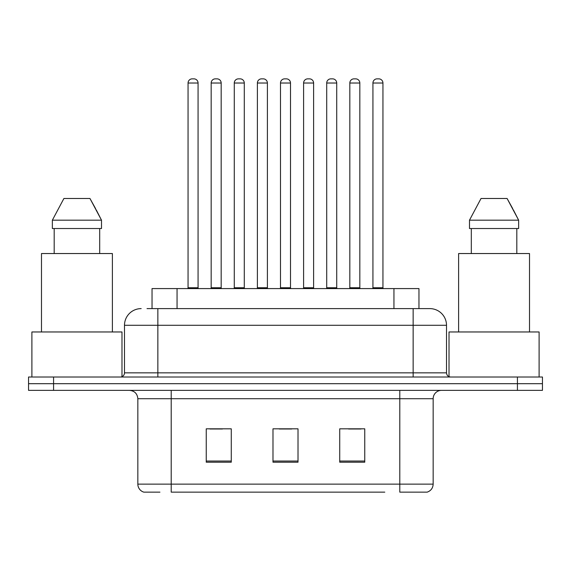 <?xml version="1.0" encoding="UTF-8"?>
<svg xmlns="http://www.w3.org/2000/svg" width="571" height="571" viewBox="0 0 571 571"><rect width="100%" height="100%" fill="white"/><g stroke="black" fill="none" stroke-linecap="round" stroke-linejoin="round"><path stroke-width="0.86" d="M152.036 308.611L152.036 288.583L418.964 288.583L418.964 308.611M159.923 492.145L144.256 492.145M433.161 484.137C432.932 488.134 430.927 490.803 427.158 492.145L399.793 492.145L399.793 484.137L433.161 484.137L433.161 398.708A8.344 8.344 0 0 1 441.504 390.364M143.842 492.145A8.344 8.344 0 0 1 137.839 484.137L137.839 398.708C137.34 393.64 134.563 390.864 129.496 390.364M53.574 377.017L542.45 377.017L542.45 383.691L28.55 383.691L28.55 390.364L53.574 390.364L53.574 383.691L28.55 383.691L28.55 377.017L53.574 377.017L53.574 383.691L542.45 383.691L542.45 390.364L53.574 390.364M364.755 462.196L364.755 428.821L339.724 428.821L339.724 462.196L364.755 462.196M231.276 462.196L231.276 428.821L206.245 428.821L206.245 462.196L231.276 462.196M298.012 462.196L298.012 428.821L272.988 428.821L272.988 462.196L298.012 462.196M384.79 492.145L171.207 492.145L171.207 484.137L399.793 484.137L399.793 398.708L137.839 398.708M209.914 428.992L222.433 428.992M348.567 428.992L361.086 428.992M279.24 428.992L291.76 428.992M147.397 308.611L429.57 308.611M147.018 308.611L157.86 308.611L157.86 325.292L124.492 325.292L124.492 372.849A4.168 4.168 0 0 1 120.317 377.017M141.173 308.611A16.687 16.687 0 0 0 124.492 325.292M429.827 308.611A16.687 16.687 0 0 1 446.508 325.292L446.508 372.849C446.758 375.383 448.149 376.767 450.683 377.017M198.073 83.023L188.059 83.023A4.168 4.168 0 0 1 192.227 78.855L193.897 78.855A4.168 4.168 0 0 1 198.073 83.023L198.073 287.755A0.835 0.835 0 0 0 198.908 288.583M188.059 83.023L188.059 287.755A0.835 0.835 0 0 1 187.224 288.583M193.897 78.855L192.227 78.855M211.17 83.023A4.168 4.168 0 0 1 215.338 78.855L217.009 78.855A4.168 4.168 0 0 1 221.177 83.023L211.17 83.023L211.17 287.755A0.835 0.835 0 0 1 210.335 288.583M221.177 83.023L221.177 287.755A0.835 0.835 0 0 0 222.012 288.583M217.009 78.855L215.338 78.855M244.288 83.023L234.274 83.023A4.168 4.168 0 0 1 238.45 78.855L240.12 78.855A4.168 4.168 0 0 1 244.288 83.023L244.288 287.755A0.835 0.835 0 0 0 245.123 288.583M234.274 83.023L234.274 287.755A0.835 0.835 0 0 1 233.439 288.583M240.12 78.855L238.45 78.855M290.503 83.023L280.497 83.023A4.168 4.168 0 0 1 284.665 78.855L286.335 78.855A4.168 4.168 0 0 1 290.503 83.023L290.503 287.755A0.835 0.835 0 0 0 291.338 288.583M280.497 83.023L280.497 287.755A0.835 0.835 0 0 1 279.662 288.583M286.335 78.855L284.665 78.855M336.726 83.023L326.712 83.023A4.168 4.168 0 0 1 330.88 78.855L332.55 78.855A4.168 4.168 0 0 1 336.726 83.023L336.726 287.755A0.835 0.835 0 0 0 337.561 288.583M326.712 83.023L326.712 287.755A0.835 0.835 0 0 1 325.877 288.583M332.55 78.855L330.88 78.855M382.941 83.023L372.927 83.023A4.168 4.168 0 0 1 377.103 78.855L378.773 78.855A4.168 4.168 0 0 1 382.941 83.023L382.941 287.755A0.835 0.835 0 0 0 383.776 288.583M372.927 83.023L372.927 287.755A0.835 0.835 0 0 1 372.092 288.583M378.773 78.855L377.103 78.855M257.385 83.023A4.168 4.168 0 0 1 261.554 78.855L263.224 78.855A4.168 4.168 0 0 1 267.399 83.023L257.385 83.023L257.385 287.755A0.835 0.835 0 0 1 256.55 288.583M267.399 83.023L267.399 287.755A0.835 0.835 0 0 0 268.234 288.583M263.224 78.855L261.554 78.855M303.601 83.023A4.168 4.168 0 0 1 307.776 78.855L309.446 78.855A4.168 4.168 0 0 1 313.615 83.023L303.601 83.023L303.601 287.755A0.835 0.835 0 0 1 302.766 288.583M313.615 83.023L313.615 287.755A0.835 0.835 0 0 0 314.45 288.583M309.446 78.855L307.776 78.855M349.823 83.023A4.168 4.168 0 0 1 353.991 78.855L355.662 78.855A4.168 4.168 0 0 1 359.83 83.023L349.823 83.023L349.823 287.755A0.835 0.835 0 0 1 348.988 288.583M359.83 83.023L359.83 287.755A0.835 0.835 0 0 0 360.665 288.583M355.662 78.855L353.991 78.855M121.987 376.667L121.987 331.965L31.89 331.965L31.89 377.017M112.394 331.965L112.394 253.545L41.483 253.545L41.483 331.965M96.242 209.871L101.51 220.178L52.361 220.178L63.909 198.487L52.361 220.178L52.361 228.521L101.51 228.521L101.51 220.178L101.51 228.521M101.51 220.178L89.961 198.487L95.578 208.622M54.188 228.521L54.188 253.545M99.689 253.545L99.689 228.521M89.961 198.487L63.909 198.487M539.11 377.017L539.11 331.965L449.013 331.965L449.013 376.667M529.517 331.965L529.517 253.545L458.606 253.545L458.606 331.965M513.365 209.871L518.639 220.178L469.49 220.178L481.039 198.487L469.49 220.178L469.49 228.521L518.639 228.521L518.639 220.178L518.639 228.521M518.639 220.178L507.091 198.487L512.708 208.622M471.311 228.521L471.311 253.545M516.812 253.545L516.812 228.521M507.091 198.487L481.039 198.487M177.06 308.611L177.06 288.583M393.94 308.611L393.94 288.583M399.793 390.364L399.793 398.708L433.161 398.708M137.839 484.137L171.207 484.137L171.207 390.364M517.426 390.364L517.426 377.017M298.012 461.033L272.988 461.033M231.276 461.033L206.245 461.033M364.755 461.033L339.724 461.033M157.86 377.017L157.86 372.849L446.508 372.849M124.492 372.849L157.86 372.849L157.86 325.292L413.14 325.292L413.14 377.017M446.508 325.292L413.14 325.292L413.14 308.611M188.059 287.755L198.073 287.755M211.17 287.755L221.177 287.755M234.274 287.755L244.288 287.755M280.497 287.755L290.503 287.755M326.712 287.755L336.726 287.755M372.927 287.755L382.941 287.755M257.385 287.755L267.399 287.755M303.601 287.755L313.615 287.755M349.823 287.755L359.83 287.755"/></g></svg>
